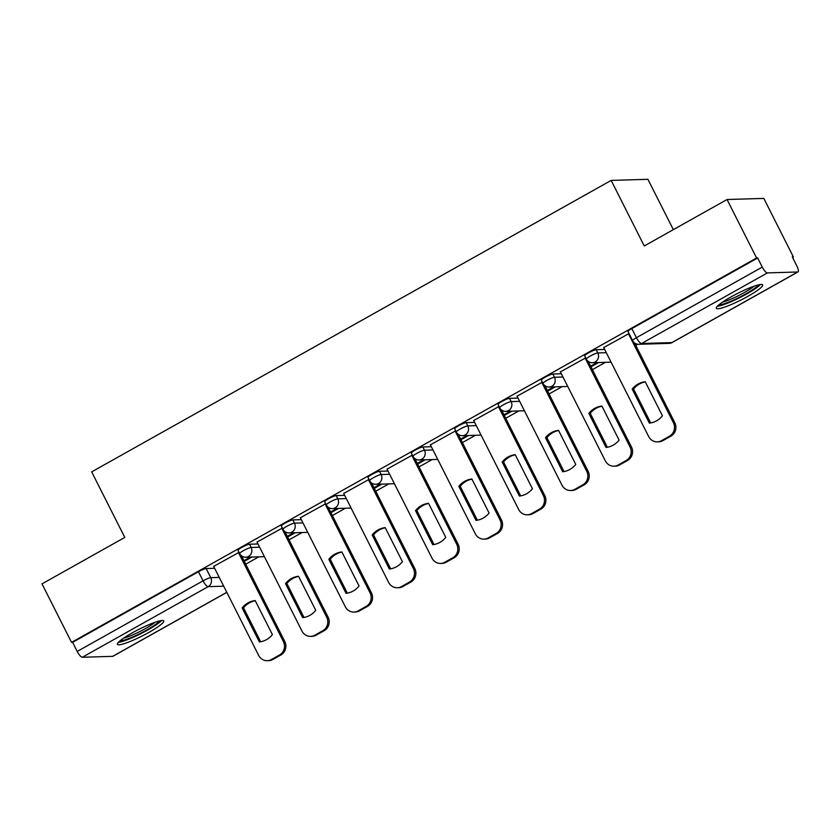 <?xml version="1.0" encoding="UTF-8"?>
<svg xmlns="http://www.w3.org/2000/svg" width="840" height="840" viewBox="0 0 840 840"><rect width="100%" height="100%" fill="white"/><g stroke="black" fill="none" stroke-linecap="round" stroke-linejoin="round"><path stroke-width="1.26" d="M257.985 543.974L249.501 544.236A6.657 0.945 153.2 0 0 241.794 547.418A6.657 0.945 153.2 0 0 238.004 550.347L239.631 553.581A6.657 0.945 -26.8 0 1 243.432 550.651A6.657 0.945 -26.8 0 1 251.129 547.47L259.623 547.207M301.329 519.666L292.834 519.918A6.657 0.945 153.2 0 0 285.138 523.1A6.657 0.945 153.2 0 0 281.337 526.039L282.975 529.263A6.657 0.945 -26.8 0 1 286.766 526.333A6.657 0.945 -26.8 0 1 294.462 523.152L302.957 522.889M344.663 495.348L336.168 495.6A6.657 0.945 153.2 0 0 328.471 498.781A6.657 0.945 153.2 0 0 324.671 501.721L326.308 504.956A6.657 0.945 -26.8 0 1 330.099 502.016A6.657 0.945 -26.8 0 1 337.806 498.834L346.29 498.582M387.996 471.03L379.502 471.293A6.657 0.945 153.2 0 0 371.805 474.474A6.657 0.945 153.2 0 0 368.014 477.404L369.642 480.638A6.657 0.945 -26.8 0 1 373.443 477.708A6.657 0.945 -26.8 0 1 381.139 474.527L389.634 474.264M431.33 446.723L422.846 446.975A6.657 0.945 153.2 0 0 415.139 450.156A6.657 0.945 153.2 0 0 411.348 453.096L412.976 456.32A6.657 0.945 -26.8 0 1 416.776 453.39A6.657 0.945 -26.8 0 1 424.473 450.209L432.968 449.946M474.673 422.405L466.179 422.656A6.657 0.945 153.2 0 0 458.483 425.838A6.657 0.945 153.2 0 0 454.681 428.778L456.32 432.012A6.657 0.945 -26.8 0 1 460.11 429.072A6.657 0.945 -26.8 0 1 467.817 425.891L476.301 425.639M518.007 398.087L509.513 398.349A6.657 0.945 153.2 0 0 501.816 401.531A6.657 0.945 153.2 0 0 498.015 404.46L499.653 407.694A6.657 0.945 -26.8 0 1 503.454 404.765A6.657 0.945 -26.8 0 1 511.151 401.583L519.645 401.32M561.341 373.779L552.856 374.031A6.657 0.945 153.2 0 0 545.15 377.213A6.657 0.945 153.2 0 0 541.359 380.153L542.986 383.387A6.657 0.945 -26.8 0 1 546.788 380.447A6.657 0.945 -26.8 0 1 554.484 377.265L562.978 377.013M604.684 349.461L596.19 349.713A6.657 0.945 153.2 0 0 588.494 352.894A6.657 0.945 153.2 0 0 584.692 355.834L586.331 359.069A6.657 0.945 -26.8 0 1 590.121 356.129A6.657 0.945 -26.8 0 1 597.817 352.947L606.312 352.695M747.852 296.352A25.956 3.707 153.2 0 0 762.657 284.907A25.956 3.707 153.2 0 0 731.125 296.856A25.956 3.707 153.2 0 0 716.321 308.312A25.956 3.707 153.2 0 0 747.852 296.352M148.922 632.394A25.956 3.707 153.2 0 0 163.727 620.938A25.956 3.707 153.2 0 0 132.195 632.898A25.956 3.707 153.2 0 0 117.39 644.343A25.956 3.707 153.2 0 0 148.922 632.394M245.71 564.165L258.762 556.847M289.055 539.847L302.106 532.529M332.388 515.539L345.44 508.211M375.721 491.221L388.773 483.903M419.055 466.904L432.106 459.585M462.399 442.596L475.451 435.267M505.733 418.278L518.784 410.959M549.066 393.96L562.118 386.642M592.41 369.653L605.451 362.324M635.744 345.334L637.707 344.232M792.509 257.376L793.359 256.904L792.288 256.935L796.887 266.049A6.657 1.922 60.7 0 1 798 271.919A6.657 1.922 60.7 0 1 797.716 271.992L767.382 272.906L641.54 343.507L671.874 342.594L797.716 271.992M673.344 229.646L647.913 179.309L611.153 180.411L644.259 245.963L727.052 199.521L756.599 258.006L71.547 642.369L42 583.874L124.782 537.422L91.675 471.881L611.153 180.411M727.052 199.521L763.812 198.408L793.359 256.904M226.821 592.379L112.948 656.271A6.657 1.922 -119.3 0 1 112.665 656.345L82.331 657.258A6.657 1.922 -119.3 0 1 77.217 651.441L72.618 642.337L198.46 571.725A6.657 0.945 -26.8 0 1 206.157 568.544L214.652 568.292M72.618 642.337L71.547 642.369M757.67 257.975L631.827 328.587A6.657 0.945 153.2 0 0 628.026 331.517L632.635 340.631A6.657 0.945 -26.8 0 1 636.426 337.691L762.269 267.089L757.67 257.975L756.599 258.006M762.269 267.089A6.657 1.922 60.7 0 0 767.382 272.906M629.045 333.532L603.729 347.571M585.711 357.851L560.385 371.889M542.377 382.158L517.052 396.197M499.034 406.476L473.718 420.515M455.7 430.794L430.385 444.832M412.367 455.102L387.041 469.14M369.033 479.419L343.707 493.458M325.689 503.738L300.373 517.776M282.356 528.045L257.04 542.083M239.022 552.363L213.696 566.401M244.283 561.33L251.906 557.046M287.616 537.012L295.239 532.739M330.95 512.694L338.583 508.421M374.294 488.387L381.917 484.103M417.627 464.069L425.25 459.795M460.961 439.751L468.584 435.477M504.294 415.443L511.928 411.159M547.638 391.125L555.261 386.852M590.972 366.807L598.595 362.534M596.988 362.586L590.635 366.145M553.654 386.894L547.302 390.464M510.321 411.212L503.958 414.771M466.977 435.53L460.625 439.089M423.644 459.837L417.291 463.407M380.31 484.155L373.957 487.715M336.966 508.473L330.614 512.033M293.632 532.781L287.28 536.351M250.299 557.099L243.947 560.658M632.184 389.078A20.79 19.688 88.3 0 1 645.236 381.749L662.434 415.8A20.79 19.688 88.3 0 1 649.373 423.119L632.184 389.078L633.57 389.036A20.79 19.688 88.3 0 1 645.309 381.895M633.57 389.036L650.696 422.93M634.515 342.909L674.793 422.646A9.986 9.45 88.3 0 1 670.919 436.139L662.865 440.664A9.986 9.45 88.3 0 1 658.707 441.819L657.311 441.861A9.986 9.45 -91.7 0 0 661.469 440.706L669.522 436.181A9.986 9.45 -91.7 0 0 673.407 422.688L674.793 422.646M603.666 347.456L648.679 436.558A9.986 9.45 -91.7 0 0 657.311 441.861M628.394 333.585L673.407 422.688M588.84 413.395A20.79 19.688 88.3 0 1 601.902 406.067L619.101 440.108A20.79 19.688 88.3 0 1 606.039 447.437L588.84 413.395L590.236 413.354A20.79 19.688 88.3 0 1 601.976 406.214M590.236 413.354L607.362 447.248M588.21 361.347L631.46 446.964A9.986 9.45 88.3 0 1 627.585 460.457L619.521 464.982A9.986 9.45 88.3 0 1 615.374 466.137L613.977 466.179A9.986 9.45 -91.7 0 0 618.135 465.024L626.188 460.499A9.986 9.45 -91.7 0 0 630.063 447.006L631.46 446.964M560.332 371.774L605.346 460.877A9.986 9.45 -91.7 0 0 613.977 466.179M585.05 357.893L630.063 447.006M545.506 437.703A20.79 19.688 88.3 0 1 558.558 430.385L575.757 464.425A20.79 19.688 88.3 0 1 562.706 471.755L545.506 437.703L546.903 437.661A20.79 19.688 88.3 0 1 558.642 430.531M546.903 437.661L564.018 471.566M544.876 385.655L588.126 471.282A9.986 9.45 88.3 0 1 584.241 484.775L576.188 489.29A9.986 9.45 88.3 0 1 572.029 490.455L570.644 490.497A9.986 9.45 -91.7 0 0 574.791 489.332L582.855 484.817A9.986 9.45 -91.7 0 0 586.73 471.324L588.126 471.282M516.999 396.081L562.002 485.195A9.986 9.45 -91.7 0 0 570.644 490.497M541.716 382.211L586.73 471.324M758.216 284.939A22.46 3.203 -26.8 0 1 758.163 285.033A22.46 3.203 -26.8 0 1 739.557 297.213A22.46 3.203 -26.8 0 1 718.988 304.752M722.495 302.148A20.79 2.972 153.2 0 0 754.037 286.219M717.308 306.296A25.788 3.685 153.2 0 0 739.966 297.538A25.788 3.685 153.2 0 0 760.452 284.508M159.285 620.981A22.46 3.203 -26.8 0 1 159.233 621.075A22.46 3.203 -26.8 0 1 140.627 633.255A22.46 3.203 -26.8 0 1 120.057 640.794M123.564 638.19A20.79 2.972 153.2 0 0 155.106 622.251M118.377 642.337A25.788 3.685 153.2 0 0 141.036 633.581A25.788 3.685 153.2 0 0 161.522 620.54M502.173 462.021A20.79 19.688 88.3 0 1 515.225 454.692L532.423 488.744A20.79 19.688 88.3 0 1 519.372 496.062L502.173 462.021L503.559 461.979A20.79 19.688 88.3 0 1 515.298 454.839M503.559 461.979L520.684 495.873M501.532 409.973L544.782 495.59A9.986 9.45 88.3 0 1 540.908 509.082L532.854 513.607A9.986 9.45 88.3 0 1 528.696 514.763L527.299 514.805A9.986 9.45 -91.7 0 0 531.457 513.649L539.511 509.124A9.986 9.45 -91.7 0 0 543.396 495.632L544.782 495.59M473.655 420.399L518.668 509.502A9.986 9.45 -91.7 0 0 527.299 514.805M498.382 406.529L543.396 495.632M458.829 486.339A20.79 19.688 88.3 0 1 471.891 479.01L489.09 513.051A20.79 19.688 88.3 0 1 476.028 520.38L458.829 486.339L460.226 486.297A20.79 19.688 88.3 0 1 471.965 479.157M460.226 486.297L477.351 520.191M458.199 434.291L501.449 519.908A9.986 9.45 88.3 0 1 497.574 533.4L489.51 537.925A9.986 9.45 88.3 0 1 485.363 539.081L483.966 539.123A9.986 9.45 -91.7 0 0 488.124 537.968L496.178 533.442A9.986 9.45 -91.7 0 0 500.052 519.95L501.449 519.908M430.322 444.717L475.335 533.82A9.986 9.45 -91.7 0 0 483.966 539.123M455.049 430.836L500.052 519.95M415.495 510.647A20.79 19.688 88.3 0 1 428.558 503.328L445.757 537.369A20.79 19.688 88.3 0 1 432.695 544.698L415.495 510.647L416.892 510.605A20.79 19.688 88.3 0 1 428.631 503.475M416.892 510.605L434.018 544.509M414.866 458.598L458.115 544.226A9.986 9.45 88.3 0 1 454.23 557.718L446.177 562.233A9.986 9.45 88.3 0 1 442.029 563.399L440.632 563.441A9.986 9.45 -91.7 0 0 444.78 562.275L452.844 557.76A9.986 9.45 -91.7 0 0 456.719 544.268L458.115 544.226M386.988 469.024L432.002 558.138A9.986 9.45 -91.7 0 0 440.632 563.441M411.705 455.154L456.719 544.268M372.162 534.965A20.79 19.688 88.3 0 1 385.214 527.635L402.413 561.687A20.79 19.688 88.3 0 1 389.361 569.005L372.162 534.965L373.558 534.923A20.79 19.688 88.3 0 1 385.298 527.783M373.558 534.923L390.673 568.817M371.532 482.916L414.781 568.533A9.986 9.45 88.3 0 1 410.897 582.025L402.843 586.551A9.986 9.45 88.3 0 1 398.685 587.706L397.299 587.748A9.986 9.45 -91.7 0 0 401.447 586.593L409.5 582.067A9.986 9.45 -91.7 0 0 413.385 568.575L414.781 568.533M343.644 493.343L388.657 582.446A9.986 9.45 -91.7 0 0 397.299 587.748M368.372 479.472L413.385 568.575M328.829 559.283A20.79 19.688 88.3 0 1 341.88 551.953L359.079 585.995A20.79 19.688 88.3 0 1 346.028 593.324L328.829 559.283L330.215 559.24A20.79 19.688 88.3 0 1 341.954 552.101M330.215 559.24L347.34 593.135M328.188 507.224L371.438 592.851A9.986 9.45 88.3 0 1 367.563 606.344L359.51 610.869A9.986 9.45 88.3 0 1 355.352 612.024L353.955 612.066A9.986 9.45 -91.7 0 0 358.113 610.911L366.167 606.385A9.986 9.45 -91.7 0 0 370.052 592.893L371.438 592.851M300.31 517.66L345.324 606.764A9.986 9.45 -91.7 0 0 353.955 612.066M325.038 503.78L370.052 592.893M285.485 583.59A20.79 19.688 88.3 0 1 298.546 576.272L315.745 610.312A20.79 19.688 88.3 0 1 302.683 617.642L285.485 583.59L286.881 583.548A20.79 19.688 88.3 0 1 298.62 576.419M286.881 583.548L304.006 617.452M284.855 531.542L328.104 617.169A9.986 9.45 88.3 0 1 324.23 630.662L316.166 635.176A9.986 9.45 88.3 0 1 312.018 636.342L310.621 636.384A9.986 9.45 -91.7 0 0 314.78 635.219L322.833 630.703A9.986 9.45 -91.7 0 0 326.707 617.211L328.104 617.169M256.977 541.968L301.991 631.082A9.986 9.45 -91.7 0 0 310.621 636.384M281.705 528.097L326.707 617.211M242.151 607.908A20.79 19.688 88.3 0 1 255.213 600.579L272.401 634.63A20.79 19.688 88.3 0 1 259.35 641.949L242.151 607.908L243.547 607.866A20.79 19.688 88.3 0 1 255.287 600.726M243.547 607.866L260.673 641.76M241.521 555.86L284.77 641.476A9.986 9.45 88.3 0 1 280.885 654.969L272.832 659.495A9.986 9.45 88.3 0 1 268.685 660.65L267.288 660.692A9.986 9.45 -91.7 0 0 271.435 659.537L279.5 655.011A9.986 9.45 -91.7 0 0 283.374 641.519L284.77 641.476M213.644 566.286L258.647 655.389A9.986 9.45 -91.7 0 0 267.288 660.692M238.361 552.416L283.374 641.519M249.501 544.236L251.129 547.47A6.657 6.3 88.3 0 1 248.546 556.458A6.657 6.3 -91.7 0 1 245.774 557.235L264.401 556.668M292.834 519.918L294.462 523.152A6.657 6.3 88.3 0 1 291.879 532.151A6.657 6.3 -91.7 0 1 289.107 532.917L307.734 532.361M336.168 495.6L337.806 498.834A6.657 6.3 88.3 0 1 335.213 507.832A6.657 6.3 -91.7 0 1 332.451 508.61L351.078 508.043M379.502 471.293L381.139 474.527A6.657 6.3 88.3 0 1 378.556 483.515A6.657 6.3 -91.7 0 1 375.784 484.292L394.411 483.725M422.846 446.975L424.473 450.209A6.657 6.3 88.3 0 1 421.89 459.207A6.657 6.3 -91.7 0 1 419.118 459.974L437.745 459.417M466.179 422.656L467.817 425.891A6.657 6.3 88.3 0 1 465.224 434.889A6.657 6.3 -91.7 0 1 462.452 435.666L481.089 435.099M509.513 398.349L511.151 401.583A6.657 6.3 88.3 0 1 508.557 410.571A6.657 6.3 -91.7 0 1 505.796 411.348L524.423 410.781M552.856 374.031L554.484 377.265A6.657 6.3 88.3 0 1 551.901 386.264A6.657 6.3 -91.7 0 1 549.129 387.03L567.756 386.474M596.19 349.713L597.817 352.947A6.657 6.3 88.3 0 1 595.235 361.945A6.657 6.3 -91.7 0 1 592.462 362.723L611.09 362.156M206.157 568.544L210.767 577.658L219.251 577.405M223.692 586.183L208.173 586.656L82.331 657.258M112.665 656.345L226.79 592.316M631.827 328.587L636.426 337.691A6.657 1.922 -119.3 0 0 641.54 343.507A6.657 6.3 88.3 0 1 638.768 344.284L669.102 343.371A6.657 6.657 0 0 0 672.158 342.52L798 271.919M198.46 571.725L203.059 580.839A6.657 0.945 -26.8 0 1 210.767 577.658A6.657 6.3 -91.7 0 1 208.173 586.656A6.657 1.922 -119.3 0 1 203.059 580.839L77.217 651.441M672.158 342.52A6.657 1.922 60.7 0 1 671.874 342.594A6.657 6.3 88.3 0 1 669.102 343.371M661.469 440.706L662.865 440.664M669.522 436.181L670.919 436.139M618.135 465.024L619.521 464.982M626.188 460.499L627.585 460.457M574.791 489.332L576.188 489.29M582.855 484.817L584.241 484.775M531.457 513.649L532.854 513.607M539.511 509.124L540.908 509.082M488.124 537.968L489.51 537.925M496.178 533.442L497.574 533.4M444.78 562.275L446.177 562.233M452.844 557.76L454.23 557.718M401.447 586.593L402.843 586.551M409.5 582.067L410.897 582.025M358.113 610.911L359.51 610.869M366.167 606.385L367.563 606.344M314.78 635.219L316.166 635.176M322.833 630.703L324.23 630.662M271.435 659.537L272.832 659.495M279.5 655.011L280.885 654.969M586.331 359.069A6.657 6.657 0 0 0 592.462 362.723M542.986 383.387A6.657 6.657 0 0 0 549.129 387.03M499.653 407.694A6.657 6.657 0 0 0 505.796 411.348M456.32 432.012A6.657 6.657 0 0 0 462.452 435.666M412.976 456.32A6.657 6.657 0 0 0 419.118 459.974M369.642 480.638A6.657 6.657 0 0 0 375.784 484.292M326.308 504.956A6.657 6.657 0 0 0 332.451 508.61M282.975 529.263A6.657 6.657 0 0 0 289.107 532.917M239.631 553.581A6.657 6.657 0 0 0 245.774 557.235M632.635 340.631A6.657 6.657 0 0 0 638.768 344.284"/></g></svg>
